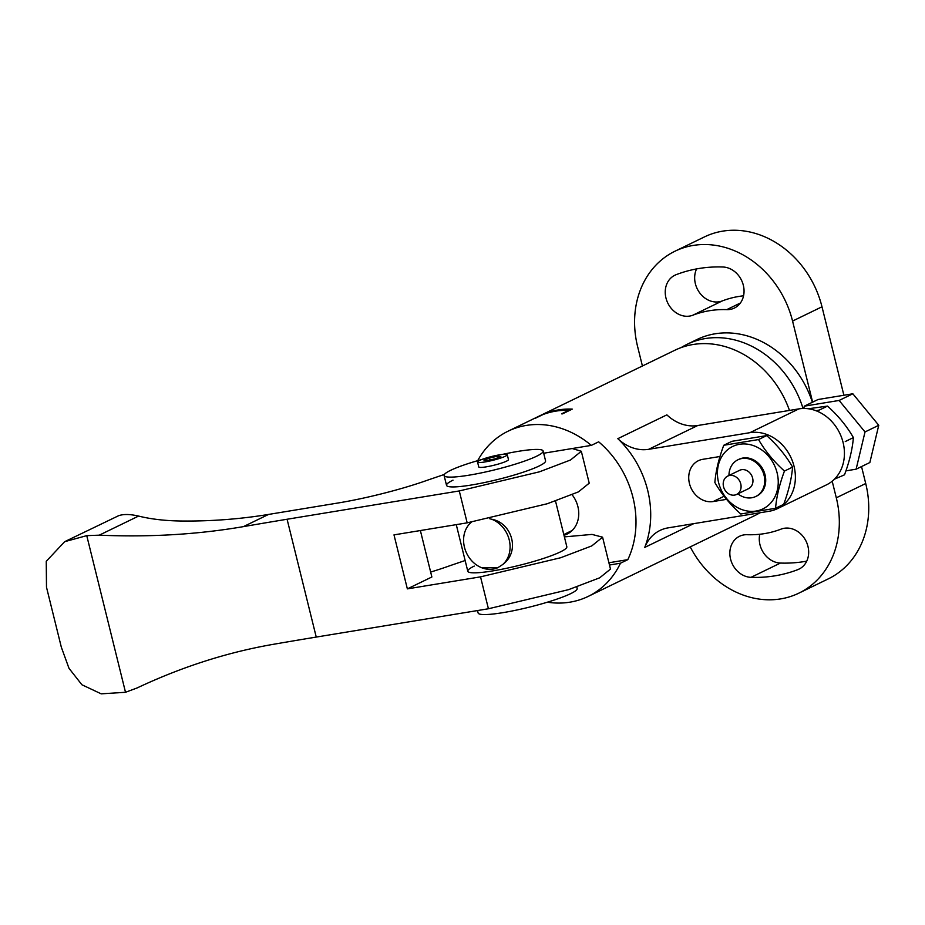 <?xml version="1.0" encoding="UTF-8"?>
<svg xmlns="http://www.w3.org/2000/svg" width="925" height="925" viewBox="0 0 925 925"><rect width="100%" height="100%" fill="white"/><g stroke="black" fill="none" stroke-linecap="round" stroke-linejoin="round"><path stroke-width="1.39" d="M681.077 347.627A91.818 77.608 64.1 0 1 687.055 344.331A91.818 77.608 64.1 0 1 705.278 338.562A91.818 77.608 64.1 0 1 803.039 408.48M687.055 344.331L696.86 339.567A91.818 77.608 64.1 0 1 715.083 333.798A91.818 77.608 64.1 0 1 812.381 402.259M747.146 534.708A21.934 18.535 -115.9 0 0 743.85 534.916A21.934 18.535 -115.9 0 0 739.491 536.292A21.934 18.535 -115.9 0 0 730.762 559.822A21.934 18.535 -115.9 0 0 751.007 577.339A159.655 134.946 -115.9 0 0 797.789 569.65A21.934 18.535 -115.9 0 0 799.015 569.118A21.934 18.535 -115.9 0 0 807.167 543.773A21.934 18.535 -115.9 0 0 784.215 528.279A21.934 18.535 -115.9 0 0 781.082 529.123A115.787 97.865 64.1 0 1 747.146 534.708M692.825 315.217A115.787 97.865 64.1 0 1 709.371 310.731A115.787 97.865 64.1 0 1 726.761 309.632A21.934 18.535 -115.9 0 0 734.404 308.048A21.934 18.535 -115.9 0 0 743.133 284.518A21.934 18.535 -115.9 0 0 722.899 267.001A159.655 134.946 -115.9 0 0 698.918 268.504A159.655 134.946 -115.9 0 0 676.106 274.69A21.934 18.535 -115.9 0 0 674.892 275.222A21.934 18.535 -115.9 0 0 667.457 302.336A21.934 18.535 -115.9 0 0 692.825 315.217L722.252 300.937A115.787 97.865 64.1 0 1 738.798 296.451A115.787 97.865 64.1 0 1 743.561 295.803M812.624 402.144L792.563 321.067A91.818 77.608 -115.9 0 0 693.207 245.437A91.818 77.608 -115.9 0 0 674.996 251.207A91.818 77.608 -115.9 0 0 637.603 346.54L642.413 365.988M843.889 395.264L821.99 306.788A91.818 77.608 -115.9 0 0 722.633 231.157A91.818 77.608 -115.9 0 0 704.422 236.927L674.996 251.207M690.235 546.895A91.818 77.608 -115.9 0 0 798.899 593.133A91.818 77.608 -115.9 0 0 836.304 497.8L832.188 481.208M696.583 268.921A21.934 18.535 -115.9 0 0 700.271 293.618A21.934 18.535 -115.9 0 0 722.252 300.937M798.899 593.133L828.326 578.853A91.818 77.608 -115.9 0 0 865.719 483.521L861.533 466.558M759.76 534.257A21.934 18.535 -115.9 0 0 780.423 563.059A159.655 134.946 -115.9 0 0 806.739 561.14M543.68 453.227L591.306 445.387A91.818 77.608 -115.9 0 0 526.267 425.431A91.818 77.608 -115.9 0 0 508.056 431.2A91.818 77.608 -115.9 0 0 477.693 460.662M568.91 410.261L561.556 413.833A91.818 77.608 64.1 0 1 562.458 413.868L572.274 409.104A91.818 77.608 -115.9 0 0 558.145 409.96A91.818 77.608 -115.9 0 0 544.721 413.637L534.916 418.389A91.818 77.608 64.1 0 1 535.725 418.077L543.091 414.516A91.818 77.608 64.1 0 1 555.694 411.151A91.818 77.608 64.1 0 1 568.91 410.261L569.014 410.688M789.464 410.434A91.818 77.608 -115.9 0 0 693.01 344.516A91.818 77.608 -115.9 0 0 674.799 350.274L508.056 431.2M547.415 602.198A91.818 77.608 -115.9 0 0 570.008 602.163A91.818 77.608 -115.9 0 0 588.219 596.394A91.818 77.608 -115.9 0 0 620.467 563.209L609.471 565.025M563.984 535.274A26.524 22.42 -115.9 0 0 567.071 534.095A26.524 22.42 -115.9 0 0 572.101 494.748M591.306 445.387L598.66 441.826A91.818 77.608 64.1 0 1 627.821 559.648L608.904 562.758M620.467 563.209L627.821 559.648M588.219 596.394L754.962 515.479A91.818 77.608 -115.9 0 0 760.015 512.751M617.819 438.67A91.818 77.608 64.1 0 1 644.737 547.427A40.804 34.491 64.1 0 1 660.045 530.418A40.804 34.491 64.1 0 1 668.139 527.863L769.322 511.224A40.804 34.491 -115.9 0 0 777.416 508.658A40.804 34.491 -115.9 0 0 792.586 461.506A40.804 34.491 -115.9 0 0 749.886 432.68L648.702 449.307A40.804 34.491 64.1 0 1 617.819 438.67L666.867 414.863A40.804 34.491 -115.9 0 0 697.751 425.512L648.702 449.307M719.974 456.499L702.722 459.332A21.934 18.535 -115.9 0 0 698.375 460.708A21.934 18.535 -115.9 0 0 690.223 486.053A21.934 18.535 -115.9 0 0 713.175 501.547L726.564 499.35M777.416 508.658L826.464 484.862A40.804 34.491 -115.9 0 0 841.634 437.71A40.804 34.491 -115.9 0 0 798.923 408.873L697.751 425.512M555.509 501.015L566.828 546.744A51.002 6.637 166.1 0 1 560.353 551.924A51.002 6.637 166.1 0 1 505.397 568.528A51.002 6.637 166.1 0 1 467.796 571.257A51.002 6.637 166.1 0 1 474.271 566.077M502.344 454.418A51.002 6.637 166.1 0 1 543.137 451.018L545.565 460.835A51.002 6.637 166.1 0 1 539.09 466.015A51.002 6.637 166.1 0 1 484.145 482.619A51.002 6.637 166.1 0 1 446.532 485.347A51.002 6.637 166.1 0 1 453.007 480.167M459.274 490.944L287.085 519.249A1015.558 132.206 -13.9 0 0 243.425 526.626C197.638 534.5 149.584 537.344 99.241 535.17L86.753 535.644L64.669 541.68L46.25 561.313L46.493 587.202L61.328 647.188L68.993 668.312L81.909 684.766L101.207 693.843L125.511 692.282L137.062 687.969C181.658 666.971 226.833 652.46 272.586 644.447A1015.558 132.206 -13.9 0 1 316.246 637.071L488.423 608.766L480.526 576.853L407.358 588.878L393.992 534.881L467.171 522.845L547.299 503.732L578.426 491.892L589.213 483.174L581.316 451.273L570.528 459.991L539.402 471.831L459.274 490.944L467.171 522.845M430.657 572.055A81.608 10.626 -13.9 0 0 450.093 565.637L465.136 560.515M564.389 536.893L592 534.407L602.58 537.182L591.792 545.9L560.666 557.74L480.526 576.853M602.58 537.182L610.477 569.095L599.689 577.813L568.563 589.653L488.423 608.766M64.669 541.68L118.573 515.722C123.407 514.011 130.078 514.127 138.588 516.069C151.029 519.191 165.471 520.833 181.924 521.029A665.653 562.643 -115.9 0 0 268.562 514.427L337.937 503.015A81.608 10.626 -13.9 0 0 428.83 479.717L444.428 474.421M420.378 530.545L431.871 576.98L407.358 588.878M572.217 448.533L581.316 451.273M502.078 454.453A15.297 1.989 166.1 0 1 507.258 454.684A15.297 1.989 166.1 0 1 498.829 458.65A15.297 1.989 166.1 0 1 482.734 462.269A15.297 1.989 166.1 0 1 477.554 462.038A15.297 1.989 166.1 0 1 485.983 458.072A15.297 1.989 166.1 0 1 502.078 454.453M507.258 454.684L508.472 459.598A15.297 1.989 166.1 0 1 500.043 463.552A15.297 1.989 166.1 0 1 483.948 467.183A15.297 1.989 166.1 0 1 478.768 466.952L477.554 462.038M491.637 519.226C512.149 522.856 520.081 551.011 503.616 563.764L502.83 564.447A26.524 22.42 -115.9 0 0 503.501 563.811A26.524 22.42 -115.9 0 0 509.085 539.344A26.524 22.42 -115.9 0 0 491.637 519.226L489.753 518.752M471.38 522.186A26.524 22.42 -115.9 0 0 470.848 522.648A26.524 22.42 -115.9 0 0 464.454 547.23A26.524 22.42 -115.9 0 0 482.029 567.869L497.881 567.661L502.83 564.447M576.772 586.936L577.154 588.473A51.002 6.637 166.1 0 1 570.679 593.653A51.002 6.637 166.1 0 1 515.722 610.257A51.002 6.637 166.1 0 1 478.121 612.986L477.52 610.558M543.137 451.018A51.002 6.637 166.1 0 1 536.662 456.198A51.002 6.637 166.1 0 1 481.705 472.802A51.002 6.637 166.1 0 1 444.104 475.519A51.002 6.637 166.1 0 1 450.579 470.351A51.002 6.637 166.1 0 1 481.786 459.505M482.029 567.869A26.524 22.42 -115.9 0 0 498.159 567.534M495.257 458.788L500.841 456.534L497.985 456.106L489.556 457.933L483.972 460.199L486.828 460.615L495.257 458.788M498.344 457.54L497.985 456.106M490.042 459.922L489.556 457.933M740.752 483.856A10.198 8.626 64.1 0 1 736.589 494.459A10.198 8.626 64.1 0 1 734.566 495.095A10.198 8.626 64.1 0 1 723.535 486.689A10.198 8.626 64.1 0 1 727.686 476.097A10.198 8.626 64.1 0 1 729.709 475.462A10.198 8.626 64.1 0 1 740.752 483.856M727.686 476.097L739.572 470.328A10.198 8.626 64.1 0 1 752.626 478.098A10.198 8.626 64.1 0 1 748.475 488.689L736.589 494.459M728.958 475.485A20.408 17.251 64.1 0 1 737.942 459.783A20.408 17.251 64.1 0 1 764.073 475.311A20.408 17.251 64.1 0 1 755.76 496.494A20.408 17.251 64.1 0 1 737.872 493.834M803.779 408.468L804.322 406.167L839.114 400.456L865.014 431.952L856.122 469.183L845.913 470.86M804.322 406.167L818.058 399.507L852.85 393.784L878.75 425.292L865.014 431.952M852.85 393.784L839.114 400.456M878.75 425.292L869.858 462.523L856.122 469.183M775.555 508.288L783.695 504.333C788.655 490.978 791.627 478.572 792.586 467.113C785.984 455.655 777.347 445.156 766.675 435.606L731.883 441.329L723.755 445.272L758.546 439.56C765.137 451.007 773.774 461.506 784.446 471.056C779.474 484.411 776.514 496.817 775.555 508.288L740.763 513.999C730.137 504.507 721.5 494.008 714.863 482.503C715.8 471.103 718.76 458.696 723.755 445.272M739.572 444.278A34.688 29.322 64.1 0 1 777.104 472.848A34.688 29.322 64.1 0 1 756.095 511.039A34.688 29.322 64.1 0 1 718.563 482.468A34.688 29.322 64.1 0 1 739.572 444.278M755.76 496.494L756.743 496.02A20.408 17.251 -115.9 0 0 764.327 472.444A20.408 17.251 -115.9 0 0 742.972 458.025A20.408 17.251 -115.9 0 0 738.925 459.309L737.942 459.783M784.446 471.056L792.586 467.113M758.546 439.56L766.675 435.606M834.442 479.173L844.502 474.826C849.474 461.471 852.434 449.064 853.393 437.594C846.791 426.147 838.166 415.649 827.493 406.098L808.334 408.769M816.023 410.735L819.353 410.041L827.493 406.098M845.253 441.549L853.393 437.594M797.789 569.65L800.183 568.493M792.563 321.067L821.99 306.788M836.304 497.8L865.719 483.521M726.761 309.632L740.382 303.018M751.007 577.339L780.423 563.059M693.727 523.654L644.737 547.427M749.886 432.68L798.923 408.873M724.09 496.251L713.175 501.547M86.753 535.644L125.511 692.282M287.085 519.249L316.246 637.071M268.562 514.427L243.425 526.626M138.588 516.069L99.241 535.17M467.796 571.257L456.268 524.637M446.532 485.347L444.104 475.519M563.811 534.546L572.17 530.488"/></g></svg>
